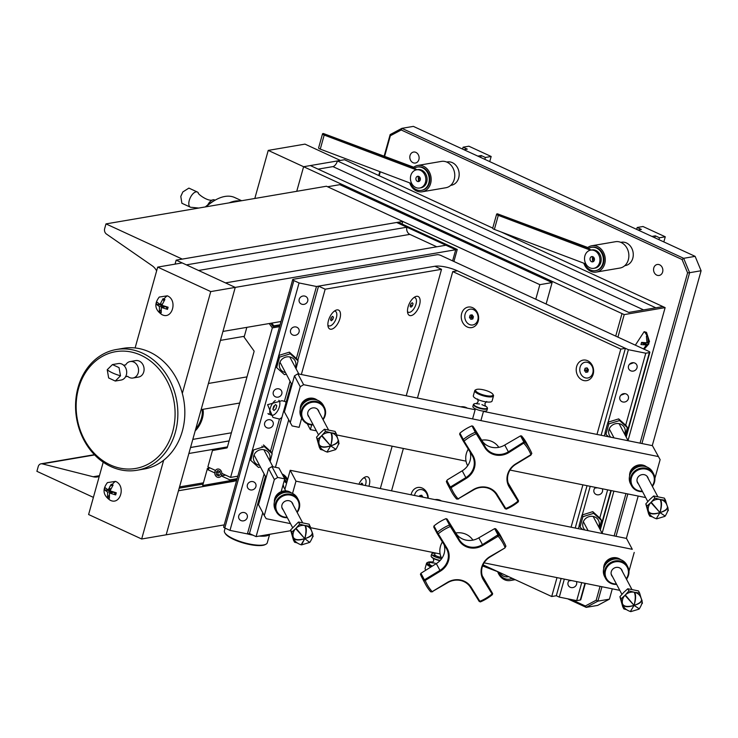 <?xml version="1.0" encoding="UTF-8"?>
<svg xmlns="http://www.w3.org/2000/svg" width="738" height="738" viewBox="0 0 738 738"><rect width="100%" height="100%" fill="white"/><g stroke="black" fill="none" stroke-linecap="round" stroke-linejoin="round"><path stroke-width="1.11" d="M659.643 264.813A5.572 4.622 -99.7 0 0 657.272 264.481A5.572 4.622 -99.7 0 0 653.564 269.315A5.572 4.622 -99.7 0 0 656.765 275.126A5.572 4.622 -99.7 0 0 659.145 275.459A5.572 4.622 -99.7 0 0 662.853 270.625A5.572 4.622 -99.7 0 0 659.643 264.813M415.9 152.388A5.572 4.622 -99.7 0 0 413.529 152.056A5.572 4.622 -99.7 0 0 409.821 156.89A5.572 4.622 -99.7 0 0 413.022 162.692A5.572 4.622 -99.7 0 0 415.402 163.033A5.572 4.622 -99.7 0 0 419.11 158.19A5.572 4.622 -99.7 0 0 415.9 152.388M384.147 156.124L390.162 134.574L390.356 135.755L384.618 156.308M390.162 134.574L401.887 128.347L401.214 129.98L390.356 135.755M640.049 443.151L687.595 272.857L689.615 272.7L683.656 258.309L695.131 256.354L413.363 126.382L401.887 128.347L683.656 258.309L682.069 259.518L401.214 129.98M695.131 256.354L701.1 270.745L689.615 272.7L641.922 443.529M571.396 599.56L585.335 605.99L596.193 600.215L597.918 601.129L609.404 599.173L612.291 588.832M626.368 538.408L638.195 496.047M652.272 445.623L701.1 270.745M609.404 599.173L597.679 605.4L586.193 607.365L567.642 598.804M596.193 600.215L600.068 586.35M614.145 535.936L625.972 493.574M687.595 272.857L682.069 259.518M380.291 171.788L379.194 175.727M378.732 175.515L379.821 171.613M585.335 605.99L586.193 607.365L597.918 601.129L601.94 586.728M627.844 493.953L616.018 536.314M318.115 169.14L332.939 166.603A5.609 2.721 114.8 0 0 337.423 160.939L344.517 159.731L492.735 228.097M501.176 231.99L662.918 306.593L628.767 312.432M337.423 160.939L655.824 307.801L662.918 306.593L665.132 307.617L628.02 440.512M628.767 312.423L310.366 165.57L303.613 166.723L622.005 313.585L615.713 336.113L622.005 313.585L624.219 314.6L665.132 307.617M296.741 191.308L303.613 166.723L340.356 160.441L304.978 144.122L268.235 150.404L303.613 166.723L296.741 191.308M617.927 337.137L624.219 314.6M613.896 491.121L602.116 533.297M635.344 345.163L644.145 331.666L646.488 332.358L649.495 341.611M643.536 348.945L646.387 344.969L640.971 344.545L641.571 342.395L646.986 342.819L646.396 336.307L647.678 336.094L648.268 342.607L649.412 341.057M648.268 342.607L647.097 342.063M647.595 336.113L646.543 336.722M646.894 342.829L648.794 343.198L648.84 343.936L644.173 349.24M649.191 342.137L647.669 344.757L643.102 342.644M647.669 344.757L643.988 349.295M641.516 342.727L646.387 344.969M254.813 198.476L268.235 150.404M241.64 200.727L234.721 197.535A61.245 29.695 114.8 0 0 224.906 196.456A61.245 29.695 114.8 0 0 215.478 199.97L213.679 200.976A59.243 28.727 114.8 0 0 205.33 206.926M215.478 199.97A61.245 29.695 114.8 0 0 206.087 206.797M240.385 200.939A61.245 29.695 114.8 0 0 234.988 201.105A61.245 29.695 114.8 0 0 229.149 202.858M197.369 192.018L188.891 188.107L182.839 191.935L180.801 196.474L181.899 203.273L190.376 207.184A8.349 4.05 -65.2 0 1 189.279 200.385A8.349 4.05 -65.2 0 1 196.031 191.871A8.349 4.05 -65.2 0 1 197.369 192.018A8.349 4.05 -65.2 0 1 198.328 192.904C197.046 193.457 208.31 202.36 213.199 199.758A8.349 4.05 114.8 0 0 213.162 199.767A8.349 4.05 114.8 0 0 207.747 204.943M191.714 207.332A8.349 4.05 -65.2 0 1 191.668 207.341A8.349 4.05 -65.2 0 1 190.376 207.184M215.09 200.183L214.5 199.915A8.349 4.05 114.8 0 0 213.199 199.758M539.847 284.665L552.098 282.571L339.831 184.666L327.58 186.76L539.847 284.665L535.779 299.241M546.111 304.01L552.098 282.571M402.044 224.011L402.764 221.437L326.454 186.234L105.977 223.9L104.658 228.651A4.446 3.69 -99.7 0 0 106.475 234.066L152.111 265.698A14.529 12.057 80.3 0 1 156.631 270.874M105.977 223.9L182.286 259.103L402.764 221.437M93.394 497.375L36.9 471.324L38.228 466.573A4.446 3.69 -99.7 0 1 41.005 463.815A4.446 3.69 -99.7 0 1 42.306 463.87L94.648 454.931M99.233 476.453A14.529 12.057 80.3 0 1 97.434 476.933A14.529 12.057 80.3 0 1 93.182 476.757L42.306 463.87M195.192 430.863A15.314 7.426 114.8 0 0 202.941 409.313M229.121 440.89L190.552 447.477M229.112 440.946L190.533 447.532M188.873 453.492L227.442 446.905M179.546 486.905L203.439 482.827M179.186 488.187L203.079 484.11M436.776 246.796L409.858 234.38A5.609 4.649 80.3 0 1 406.878 227.203L186.41 264.868L176.17 260.145L175.054 264.139M176.17 260.145L396.638 222.479L455.715 249.73L445.955 245.228L225.487 282.894L235.247 287.396L455.715 249.73L452.606 260.874L455.715 249.73L457.246 249.472L398.169 222.221L396.638 222.479L406.878 227.203M281.012 321.519L222.95 331.436L235.247 287.396L182.175 262.922L157.683 267.101L135.109 347.958M244.352 336.297L220.45 340.375M224.223 524.893L166.17 534.81L178.467 490.77L233.983 481.287M216.409 484.239L178.476 490.724M453.898 261.473L457.246 249.472M182.323 393.4L210.745 291.584L235.247 287.396L166.17 534.81L141.668 538.998L163.661 460.235M103.209 462.2L88.606 514.524L141.668 538.998M210.745 291.584L157.683 267.101M108.228 490.512A5.572 4.622 80.3 0 1 108.237 489.995M109.824 486.407A5.572 4.622 80.3 0 1 112.923 485.281M160.035 304.951A5.572 4.622 80.3 0 1 160.054 304.434M163.43 299.822A5.572 4.622 80.3 0 1 164.74 299.72M110.211 500.226L110.137 500.198C103.071 495.364 102.167 489.506 107.434 482.615L115.515 481.379C126.133 485.632 120.478 505.678 110.211 500.226A10.692 5.212 -65 0 1 110.137 500.198A10.692 5.212 -65 0 1 108.394 497.836L107.554 497.421L107.619 492.145L104.353 489.709L104.953 487.56L108.218 489.995L111.244 484.22L113.08 485.069L110.063 490.844L116.281 492.781L115.681 494.93L109.464 492.993L109.399 498.27L108.394 497.836M109.464 492.993L114.03 492.218M114.086 492.237L115.691 494.912M108.846 488.371L110.885 488.796M110.534 489.598L108.218 489.995M107.563 497.421L109.132 495.382M112.047 491.6L111.198 492.698M111.65 491.462L107.619 492.145M104.353 489.709L110.34 490.964M162.028 314.665L161.945 314.628C154.879 309.794 153.974 303.936 159.242 297.054L167.323 295.818C177.941 300.062 172.286 320.117 162.028 314.665A10.692 5.212 -65 0 1 161.945 314.628A10.692 5.212 -65 0 1 160.201 312.275L159.362 311.86L159.426 306.584L156.161 304.139L156.76 301.99L160.026 304.434L163.052 298.65L164.897 299.508L161.871 305.283L168.098 307.22L167.489 309.37L161.271 307.432L161.207 312.709L160.201 312.275M161.271 307.432L165.838 306.657M165.893 306.667L167.498 309.351M163.07 298.659L163.827 301.086M162.342 304.038L160.026 304.434M159.38 311.86L160.939 309.822M163.854 306.03L163.006 307.137M163.458 305.892L159.426 306.584M156.179 304.139L162.148 305.403M140.921 355.227A59.243 49.169 80.3 0 1 172.664 431.776A59.243 49.169 80.3 0 1 110.294 464.912A59.243 49.169 80.3 0 1 78.56 388.373A59.243 49.169 80.3 0 1 140.921 355.227M142.545 353.179A61.245 50.83 80.3 0 1 177.784 417.062A61.245 50.83 80.3 0 1 137.028 470.254A61.245 50.83 80.3 0 1 110.875 466.582A61.245 50.83 80.3 0 1 75.636 402.708A61.245 50.83 80.3 0 1 116.392 349.508A61.245 50.83 80.3 0 1 142.545 353.179M116.392 349.508L123.375 348.318A61.245 50.83 80.3 0 1 149.519 351.989A61.245 50.83 80.3 0 1 182.332 431.13A61.245 50.83 80.3 0 1 144.002 469.064L137.028 470.254M120.506 375.799L115.266 381.039L108.652 377.948L107.231 369.72L112.453 364.572L119.039 367.635L120.506 375.799A16.706 4.539 -164.4 0 1 107.231 369.72M125.654 364.969A8.349 6.928 80.3 0 1 130.183 361.546A8.349 6.928 80.3 0 1 133.744 362.044A8.349 6.928 80.3 0 1 138.218 372.838A8.349 6.928 80.3 0 1 132.997 378.013A8.349 6.928 80.3 0 1 129.427 377.515A8.349 6.928 80.3 0 1 127.591 376.288M115.266 381.039L121.133 380.042A8.349 6.928 -99.7 0 0 126.152 375.522A8.349 6.928 -99.7 0 0 126.364 374.867A8.349 6.928 -99.7 0 0 124.556 366.168A8.349 6.928 -99.7 0 0 121.89 364.074A8.349 6.928 -99.7 0 0 118.32 363.576L112.453 364.572M132.997 378.013L138.532 377.072A8.349 6.928 -99.7 0 0 143.753 371.897A8.349 6.928 -99.7 0 0 135.718 360.605L130.183 361.546M209.491 485.475L236.566 480.696M229.666 480.706L229.896 479.885L221.179 475.862A4.234 3.515 80.3 0 1 217.203 477.135A4.234 3.515 80.3 0 1 214.767 472.901L207.184 469.405L202.682 485.512L236.907 479.469L230.072 480.65L230.265 481.766M221.179 475.862L225.597 475.106M237.138 478.648L229.896 479.885M207.184 469.405L208.716 469.147L207.249 468.473L210.136 467.975M220.09 471.997L217.747 472.394M246.843 327.349L244.112 337.137L253.946 350.854A0.71 0.59 80.3 0 1 254.066 351.556L227.276 447.514A0.71 0.59 80.3 0 1 226.834 447.957L212.461 450.521L207.876 466.933L215.496 470.447A4.234 3.515 80.3 0 1 219.389 469.303A4.234 3.515 80.3 0 1 221.834 473.372L230.588 477.412L237.83 476.176M280.099 324.775L273.798 325.855L273.097 326.556L270.735 323.272M273.798 325.855L271.815 323.087M279.923 325.393L273.097 326.556M279.573 326.657L272.331 327.893L269.204 323.53M272.331 327.893L230.588 477.412M202.682 485.512L230.072 480.65M230.099 480.825L228.715 481.065L230.099 480.835M216.114 472.209L217.664 471.951L218.144 474.654L216.594 474.921L216.114 472.209L217.821 470.512L220.007 471.517L220.487 474.23L218.771 475.927L216.594 474.921M218.144 474.654L219.444 475.254M214.942 471.665A4.234 3.515 80.3 0 1 219.389 469.303A4.234 3.515 80.3 0 1 221.658 474.765A4.234 3.515 80.3 0 1 217.203 477.135A4.234 3.515 80.3 0 1 214.942 471.665M195.745 428.861A14.612 7.085 114.8 0 0 201.963 409.479M264.259 535.216A21.577 5.959 15.6 0 0 266.861 534.773M269.536 534.321A22.269 6.153 -164.4 0 1 259.278 536.074M253.014 535.198A22.269 6.153 -164.4 0 1 247.414 533.906L229.988 530.382L224.795 527.984A2.786 0.766 -164.4 0 1 223.642 526.978L292.728 279.554A2.786 0.766 -164.4 0 1 293.198 279.287L437.108 254.702A2.786 0.766 -164.4 0 1 440.854 255.459L648.702 351.325A2.786 0.766 -164.4 0 1 649.846 352.34A2.786 0.766 -164.4 0 1 649.375 352.607L645.778 353.216L625.686 425.199M225.127 528.14L224.38 530.816A22.269 6.153 15.6 0 0 224.804 532.771A22.269 6.153 15.6 0 0 233.577 538.897A22.269 6.153 15.6 0 0 265.901 544.247A22.269 6.153 15.6 0 0 267.276 542.79L269.656 534.294M265.901 544.247L265.09 544.653A21.577 5.959 -164.4 0 1 233.78 539.478A21.577 5.959 -164.4 0 1 225.284 533.537L224.804 532.771M255.901 486.619A4.474 4.16 152 0 0 251.224 481.573A4.474 4.16 152 0 0 247.691 487.855A4.474 4.16 152 0 0 255.901 486.619M299.075 331.98A4.474 4.16 152 0 0 294.397 326.934A4.474 4.16 152 0 0 290.864 333.216A4.474 4.16 152 0 0 299.075 331.98M307.709 301.049A4.474 4.16 152 0 0 303.032 296.012A4.474 4.16 152 0 0 299.499 302.285A4.474 4.16 152 0 0 307.709 301.049M247.267 517.541A4.474 4.16 152 0 0 242.59 512.504A4.474 4.16 152 0 0 239.057 518.777A4.474 4.16 152 0 0 247.267 517.541M587.236 368.096A3.026 2.509 -99.7 0 0 587.863 371.749M472.255 315.061A3.026 2.509 -99.7 0 0 472.883 318.715M421.887 495.475A3.026 2.509 -99.7 0 0 421.629 496.923M628.379 398.714A4.474 4.16 152 0 0 623.702 393.668A4.474 4.16 152 0 0 620.169 399.95A4.474 4.16 152 0 0 628.379 398.714M595.566 487.412A4.474 4.16 152 0 0 598.638 494.811A4.474 4.16 152 0 0 602.291 488.768M637.014 367.782A4.474 4.16 152 0 0 632.337 362.736A4.474 4.16 152 0 0 628.804 369.018A4.474 4.16 152 0 0 637.014 367.782M569.662 580.188A4.474 4.16 152 0 0 572.734 587.596A4.474 4.16 152 0 0 576.387 581.553M281.934 417.247A9.742 4.723 114.8 0 1 279.462 419.064L272.968 417.422L267.59 404.682L282.017 400.688L284.407 401.334A9.742 4.723 114.8 0 1 285.016 401.518A9.742 4.723 114.8 0 1 286.067 402.441M268.531 414.295A9.742 4.723 114.8 0 0 269.038 414.073M608.149 422.136L628.379 349.692L457.348 270.809A16.706 4.612 15.6 0 0 434.894 266.261L316.473 286.492L296.381 358.465M585.345 583.371L580.769 599.754A2.786 0.766 -164.4 0 1 580.299 600.022L576.701 600.64L581.729 582.633M607.632 489.857L599.782 517.984M568.998 580.815L571.563 580.575M629.449 364.323L633.61 362.727M594.902 488.03L597.466 487.8M620.815 395.245L624.975 393.649M564.321 579.109L559.293 597.107L576.701 600.64M628.379 349.692L645.778 353.216M578.398 528.685L579.256 525.622M582.245 514.921L590.225 486.324M604.302 435.909L605.16 432.837M559.293 597.107L556.314 595.732L561.138 578.463M278.835 355.412L299.065 282.958L293.872 280.569A2.786 0.766 -164.4 0 1 292.728 279.554M262.756 512.735L256.095 536.618L249.453 533.556L247.396 533.906L264.13 473.962M278.761 355.679L275.883 366.011M275.855 366.103L249.97 458.796M249.951 458.879L229.988 530.382M299.065 282.958L316.473 286.492M264.665 423.04A4.474 4.16 152 0 0 267.756 428.04A4.474 4.16 152 0 0 273.171 424.765A4.474 4.16 152 0 0 270.071 419.756A4.474 4.16 152 0 0 264.665 423.04M273.3 392.109A4.474 4.16 152 0 0 276.39 397.118A4.474 4.16 152 0 0 281.805 393.834A4.474 4.16 152 0 0 278.706 388.825A4.474 4.16 152 0 0 273.3 392.109M279.462 419.064L270.477 451.241M290.034 381.177L284.407 401.334M275.292 400.54A8.349 4.05 114.8 0 0 270.2 408.428A8.349 4.05 114.8 0 0 271.316 415.134A8.349 4.05 114.8 0 0 272.654 415.282A8.349 4.05 114.8 0 0 278.77 408.603A8.349 4.05 114.8 0 0 278.835 400.31M272.903 409.184A8.349 4.05 114.8 0 0 274.693 405.43M275.643 404.572L273.697 406.315L272.866 409.295L273.983 410.522L275.929 408.769L276.759 405.799L275.643 404.572M593.186 374.184A10.415 8.644 -99.7 0 0 587.605 360.725A10.415 8.644 -99.7 0 0 576.636 366.555A10.415 8.644 -99.7 0 0 582.217 380.015A10.415 8.644 -99.7 0 0 593.186 374.184M478.206 321.15A10.415 8.644 -99.7 0 0 472.624 307.691A10.415 8.644 -99.7 0 0 461.665 313.521A10.415 8.644 -99.7 0 0 467.246 326.98A10.415 8.644 -99.7 0 0 478.206 321.15M428.261 498.261A10.415 8.644 -99.7 0 0 420.872 487.606A10.415 8.644 -99.7 0 0 411.297 493.925A10.415 8.644 -99.7 0 0 411.084 494.783M575.216 528.039L587.042 485.678M601.119 435.263L625.39 348.318L457.348 270.809L452.754 271.593L417.45 398.04M596.977 434.424L620.796 349.102L625.39 348.318M483.039 564.847L551.72 596.516L556.996 577.623M571.074 527.2L582.9 484.838M551.72 596.516L556.314 595.732M403.372 448.464L391.546 490.825M620.796 349.102L452.754 271.593M585.335 368.179A4.308 3.579 -99.7 0 0 585.252 370.328M368.908 486.241A10.415 5.046 114.8 0 0 369.157 485.392A10.415 5.046 114.8 0 0 365.042 477.062A10.415 5.046 114.8 0 0 358.871 484.202M419.535 304.978A10.415 5.046 114.8 0 0 415.42 296.658A10.415 5.046 114.8 0 0 408.077 306.943A10.415 5.046 114.8 0 0 407.773 313.226A10.415 5.046 114.8 0 0 413.391 314.582A10.415 5.046 114.8 0 0 419.535 304.978M339.914 318.585A10.415 5.046 114.8 0 0 335.799 310.255A10.415 5.046 114.8 0 0 328.465 320.541A10.415 5.046 114.8 0 0 328.161 326.833A10.415 5.046 114.8 0 0 333.77 328.179A10.415 5.046 114.8 0 0 339.914 318.585M406.223 395.771L441.527 269.315L434.894 266.261L318.539 286.141L297.801 360.412M380.319 488.547L392.146 446.186M256.095 536.618L290.79 530.687M291.326 383.603L271.898 453.187M265.422 476.388L249.453 533.556M441.527 269.315L325.172 289.195L301.353 374.517M288.669 419.95L275.44 467.302M325.172 289.195L318.539 286.141M423.049 497.209L421.721 495.244L419.747 495.595L419.498 496.49M421.73 495.253L419.747 495.595M421.278 495.336L420.872 496.766M427.772 498.168A7.998 6.633 -99.7 0 0 423.16 490.078A7.998 6.633 -99.7 0 0 414.544 495.484M290.182 422.8L300.255 386.721L294.48 375.845L284.407 411.933L292.11 425.918L299.121 427.339L301.713 418.031M294.48 375.845L297.848 373.806L303.622 384.683L300.255 386.721M307.248 423.741L310.366 429.617L311.685 424.885M310.366 429.617L316.39 430.835M336.629 434.94L466.029 461.158M510.004 470.069L645.695 497.569M660.123 459.645L652.429 445.66L660.123 459.645L654.883 478.399M652.558 486.748L652.826 485.77M303.622 384.683L658.195 456.527M297.848 373.806L475.143 409.738M483.464 411.417L652.429 445.66M498.805 447.339A18.099 16.826 152 0 0 488.233 440.309A18.099 16.826 152 0 0 481.665 440.189M531.821 453.436L530.807 455.189L531.821 453.436A44.548 41.411 -28 0 0 530.133 449.811A44.548 41.411 -28 0 0 524.958 442.339L508.786 452.597A17.74 16.494 -28 0 1 495.521 454.995A17.74 16.494 -28 0 1 484.94 447.763L476.324 433.833L476.905 433.483L485.401 447.2A17.075 15.876 152 0 0 495.585 454.156A17.075 15.876 152 0 0 508.344 451.85L523.842 442.044L520.558 435.854L504.727 445.042A17.075 15.876 -28 0 1 491.969 447.339A17.075 15.876 -28 0 1 481.785 440.383L473.03 426.287L471.877 425.891A44.548 41.411 152 0 0 459.894 433.16L459.654 434.295L462.938 440.485L463.261 439.544A44.548 41.411 -28 0 1 475.263 432.265L472.016 425.891M504.958 508.344L506.176 509.109L505.825 508.454M530.807 455.189L515.973 464.184A17.075 15.876 152 0 0 509.248 485.687A17.075 15.876 152 0 0 509.737 486.536L518.537 500.705L508.141 482.993M518.224 500.253L517.901 501.028L509.275 487.098A17.74 16.494 -28 0 1 515.761 463.87L530.825 454.737M530.899 454.58A43.21 40.166 152 0 0 524.026 443.473M459.903 433.151L464.156 441.047L463.584 441.564L462.938 440.485M476.324 433.833L476.158 433.769A43.21 40.166 152 0 0 464.156 441.047M476.158 433.769L475.263 432.265M470.051 452.007A17.075 15.876 -28 0 1 470.088 460.604A17.075 15.876 -28 0 1 462.219 470.826L447.385 479.82L446.37 481.563A44.548 41.411 152 0 0 448.058 485.189L451.444 491.573A44.548 41.411 -28 0 1 449.756 487.947L446.352 481.508M446.822 480.493L450.162 486.794L449.682 487.79M464.137 441.223L472.754 455.152A17.74 16.494 -28 0 1 466.278 478.381L451.139 487.67A43.21 40.166 152 0 0 458.012 498.777L456.619 499.045A44.548 41.411 -28 0 1 451.444 491.573M450.521 486.72A43.21 40.166 -28 0 0 451.139 487.67L449.756 487.947M456.619 499.045L457.486 498.879M451.213 487.514L451.001 486.628L465.835 477.634A17.075 15.876 152 0 0 472.56 456.13A17.075 15.876 152 0 0 472.071 455.281L463.584 441.564M450.162 486.794L451.001 486.628M463.15 439.894L464.017 441.296M473.03 426.287L476.37 432.579L475.355 432.173M530.133 449.811L526.747 443.427A44.548 41.411 152 0 0 521.582 435.964L520.558 435.854M524.958 442.339L523.842 442.044M521.591 435.974L524.976 442.357M523.851 443.464L523.177 442.855M476.37 432.579L476.905 433.483M468.279 449.147A18.099 16.826 152 0 0 467.569 465.549L467.661 465.724M505.161 508.713L496.406 494.617A17.075 15.876 152 0 0 473.455 489.967L457.634 499.146M458.012 498.777L458.63 498.962M458.187 498.787L473.252 489.654A17.74 16.494 -28 0 1 497.098 494.488L505.715 508.417L504.903 508.334M505.715 508.417L505.881 508.482A43.21 40.166 152 0 0 517.882 501.194L517.901 501.028M505.881 508.482L506.176 509.109M518.537 500.705L518.307 501.84A44.548 41.411 -28 0 1 506.314 509.109M518.307 501.84L517.882 501.194M517.891 501.102L518.168 501.628M467.366 408.16A9.742 9.059 152 0 0 464.239 406.906A9.742 9.059 152 0 0 460.789 406.822M485.881 395.568A9.05 2.5 15.6 0 0 492.855 394.258A9.05 2.5 15.6 0 0 482.753 389.673A9.05 2.5 15.6 0 0 476.167 389.599A9.05 2.5 15.6 0 0 477.587 392.542A9.05 2.5 15.6 0 0 485.881 395.568M492.855 394.258L493.335 395.033A9.742 2.694 -164.4 0 1 493.519 395.882A9.742 2.694 -164.4 0 1 485.825 396.435A9.742 2.694 -164.4 0 1 474.755 390.642A9.742 2.694 -164.4 0 1 475.355 390.005L476.167 389.599M474.755 390.642L473.316 395.799A9.742 2.694 15.6 0 0 484.386 401.583A9.742 2.694 15.6 0 0 492.08 401.038L493.519 395.882M476.776 403.529A6.946 1.919 15.6 0 0 474.285 403.815A6.946 1.919 15.6 0 0 475.373 406.075A6.946 1.919 15.6 0 0 481.748 408.391A6.946 1.919 15.6 0 0 487.098 407.394A6.946 1.919 15.6 0 0 485.124 405.854M487.2 407.588A7.306 2.02 -164.4 0 1 487.348 407.791A7.306 2.02 -164.4 0 1 487.486 408.437A7.306 2.02 -164.4 0 1 481.711 408.852A7.306 2.02 -164.4 0 1 473.409 404.507A7.306 2.02 -164.4 0 1 473.861 404.027A7.306 2.02 -164.4 0 1 474.1 403.926M473.409 404.507L472.874 406.435A7.306 2.02 15.6 0 0 481.176 410.78A7.306 2.02 15.6 0 0 486.951 410.365L487.486 408.437M295.311 367.358A8.441 7.841 152 0 0 289.813 356.952A8.441 7.841 152 0 0 279.61 363.142A8.441 7.841 152 0 0 285.449 372.579A8.441 7.841 152 0 0 285.477 372.579M279.545 357.146L278.66 355.485L289.379 352.155L297.183 359.24L298.06 360.9L290.255 353.816L279.545 357.146L276.63 367.57L284.444 374.655L286.353 374.24M276.888 366.86L275.754 365.9L276.63 367.57M296.049 368.751L298.06 360.9M289.379 352.155L290.255 353.816M605.935 434.295L605.049 432.634L607.964 422.219L618.675 418.889L619.56 420.549L608.841 423.88L605.935 434.295L608.509 436.758M624.616 434.092A8.441 7.841 152 0 0 619.108 423.677A8.441 7.841 152 0 0 609.837 427.754A8.441 7.841 152 0 0 610.796 437.219M607.964 422.219L608.841 423.88M625.354 435.485L627.365 427.634L619.56 420.549M618.675 418.889L626.479 425.974L627.365 427.634M291.704 385.799A12.528 11.651 152 0 0 290.052 389.36A12.528 11.651 152 0 0 289.647 393.169M324.333 407.191L323.373 405.383A12.528 11.651 152 0 0 311.113 399.553A12.528 11.651 152 0 0 300.394 408.843A12.528 11.651 152 0 0 301.233 417.127L302.202 418.944A12.528 11.651 -28 0 1 301.353 410.66A12.528 11.651 -28 0 1 312.073 401.371A12.528 11.651 -28 0 1 324.333 407.191A12.528 11.651 -28 0 1 325.172 415.485A12.528 11.651 -28 0 1 323.078 419.673M322.857 419.258A11.836 10.996 152 0 0 324.628 415.577A11.836 10.996 152 0 0 316.445 402.339A11.836 10.996 152 0 0 302.137 411.02A11.836 10.996 152 0 0 313.013 424.479M319 411.988A5.793 5.387 152 0 0 307.884 412.182A5.793 5.387 152 0 0 309.157 417.21M313.235 424.894A12.528 11.651 -28 0 1 302.202 418.944M315.329 399.618A10.074 9.363 152 0 0 301.169 406.38A10.074 9.363 152 0 0 300.966 407.238M300.394 408.843A10.443 9.705 -28 0 1 300.753 406.186A10.443 9.705 -28 0 1 316.971 400.042M317.34 400.171A10.443 9.705 152 0 0 300.634 405.965A10.443 9.705 152 0 0 300.301 409.212M653.628 473.925L652.669 472.117A12.528 11.651 152 0 0 640.418 466.287A12.528 11.651 152 0 0 629.698 475.576A12.528 11.651 152 0 0 630.538 483.86L631.497 485.669A12.528 11.651 -28 0 1 630.658 477.385A12.528 11.651 -28 0 1 641.377 468.095A12.528 11.651 -28 0 1 653.628 473.925A12.528 11.651 -28 0 1 654.477 482.209A12.528 11.651 -28 0 1 652.374 486.407M652.152 485.991A11.836 10.996 152 0 0 653.933 482.301A11.836 10.996 152 0 0 645.741 469.073A11.836 10.996 152 0 0 631.442 477.744A11.836 10.996 152 0 0 642.318 491.204M648.296 478.722A5.793 5.387 152 0 0 637.18 478.907A5.793 5.387 152 0 0 638.462 483.944M642.54 491.628A12.528 11.651 -28 0 1 631.497 485.669M644.634 466.351A10.074 9.363 152 0 0 630.464 473.104A10.074 9.363 152 0 0 630.27 473.971M629.698 475.567A10.443 9.705 -28 0 1 630.058 472.92A10.443 9.705 -28 0 1 646.276 466.767M646.636 466.896A10.443 9.705 152 0 0 629.938 472.689A10.443 9.705 152 0 0 629.597 475.945M319.24 439.903A9.751 9.059 152 0 0 319.167 444.451L317.663 439.331L321.574 435.817A9.751 9.059 152 0 0 319.24 439.903M334.572 444.461L335.107 443.953M338.004 439.341L337.109 437.21A9.751 9.059 152 0 0 331.251 432.809L336.214 433.566L337.727 438.686C339.166 441.398 336.814 443.796 330.67 445.863C324.443 447.643 320.606 447.173 319.167 444.451L319.286 444.885C320.726 447.597 324.517 447.929 330.67 445.863C332.497 439.876 332.69 435.531 331.251 432.809L330.79 432.717A9.751 9.059 152 0 0 321.906 435.475L330.67 445.863C332.192 439.811 332.238 435.438 330.79 432.717L325.523 431.398L324.379 429.239L320.135 433.095L316.519 437.182L319.342 447.283L320.486 449.433L319.286 444.885A9.751 9.059 152 0 0 319.895 446.352C320.753 448.713 323.115 450.595 326.98 452.007L330.67 445.863L321.574 435.817L325.523 431.398M336.214 433.566L335.08 431.407L324.379 429.239M323.032 450.125L320.486 449.433M338.41 441.176L339.046 443.667L338.318 444.553M338.096 441.444A9.751 9.059 152 0 0 338.087 440.697M338.078 439.636L338.161 439.931C339.388 441.841 338.622 444.968 335.882 449.341L330.67 445.863C336.897 444.082 339.286 441.831 337.847 439.11M335.873 449.341L330.67 445.863L326.999 452.016M317.663 439.331L316.519 437.182M667.3 506.074L666.414 503.943A9.751 9.059 152 0 0 660.547 499.534L660.095 499.441C661.534 502.163 661.497 506.545 659.966 512.587L651.211 502.209L654.827 498.122L660.095 499.441A9.751 9.059 152 0 0 651.211 502.209L650.879 502.541A9.751 9.059 152 0 0 648.536 506.637A9.751 9.059 152 0 0 648.462 511.185L646.958 506.065L650.879 502.541L659.966 512.587C653.739 514.368 649.91 513.897 648.462 511.185L648.582 511.609C650.03 514.331 653.822 514.654 659.966 512.587C661.801 506.609 661.995 502.255 660.547 499.534L665.519 500.29L664.375 498.141L653.683 495.973L649.763 499.488L645.815 503.906L648.647 514.017L649.791 516.166L648.582 511.609A9.751 9.059 152 0 0 649.191 513.085C650.058 515.447 652.42 517.329 656.276 518.74L659.966 512.587C666.119 510.521 668.462 508.131 667.023 505.41L665.519 500.29M663.877 511.185L664.403 510.687M664.91 500.226L665.565 502.652A9.751 9.059 152 0 0 664.292 500.143M649.255 514.082L649.837 514.155M667.705 507.91L668.351 510.392L667.622 511.277M667.401 508.178A9.751 9.059 152 0 0 667.392 507.421M667.373 506.369L667.466 506.655C668.683 508.565 667.927 511.702 665.178 516.065L659.966 512.587C666.193 510.807 668.591 508.556 667.143 505.844M665.178 516.065L659.966 512.587L656.294 518.74M652.337 516.858L649.791 516.166M646.958 506.065L645.815 503.906M654.827 498.122L653.683 495.973M268.577 468.63L271.944 466.591L278.955 468.012L284.73 478.879L277.709 477.458L274.351 479.506L268.577 468.63L258.503 504.709L264.278 515.585L274.351 479.506M271.944 466.591L277.709 477.458M264.278 515.585L266.197 518.694L290.486 523.62M292.552 493.427L295.975 481.158L290.2 470.291L284.886 489.322M295.975 481.158L632.291 549.312L626.516 538.436L632.291 549.312M290.2 470.291L626.516 538.436M626.654 579.524L626.922 578.555M628.979 571.184L634.219 552.43M310.726 527.725L440.116 553.943M484.1 562.854L619.791 590.345M281.15 491.692L284.73 478.879M433.049 562.088A9.05 2.5 15.6 0 0 427.948 562.273A9.05 2.5 15.6 0 0 431.702 566.397M430.78 566.95A9.742 2.694 -164.4 0 1 426.536 563.315A9.742 2.694 -164.4 0 1 427.145 562.688L427.948 562.273M427.616 562.504A9.742 2.694 -164.4 0 1 432.625 562.485M426.536 563.315L425.097 568.472A9.742 2.694 15.6 0 0 425.291 569.33A9.742 2.694 15.6 0 0 425.826 569.957M432.256 566.064A7.306 2.02 -164.4 0 1 432.496 562.577M440.023 560.622A6.946 1.919 -164.4 0 1 439.276 560.483A6.946 1.919 -164.4 0 1 431.527 556.969A6.946 1.919 -164.4 0 1 431.426 556.775M432.883 555.64A6.946 1.919 -164.4 0 1 436.038 555.806M441.084 557.218A6.946 1.919 -164.4 0 1 441.139 557.245A4.234 1.172 15.6 0 1 439.534 557.005A4.234 1.172 15.6 0 1 434.728 554.496L435.162 552.937M441.684 558.611A7.306 2.02 -164.4 0 1 439.977 558.334A7.306 2.02 -164.4 0 1 431.675 553.989L431.14 555.917A7.306 2.02 15.6 0 0 431.278 556.563A7.306 2.02 15.6 0 0 439.433 560.262A7.306 2.02 15.6 0 0 440.226 560.41M435.134 555.216A7.306 2.02 15.6 0 0 432.339 555.216M431.675 553.989A7.306 2.02 -164.4 0 1 435.079 553.232M499.857 572.596A9.234 7.657 -99.7 0 0 503.722 576.24A9.234 7.657 -99.7 0 0 507.661 576.793A9.234 7.657 -99.7 0 0 508.5 576.59M497.68 571.664A13.358 11.079 -99.7 0 0 504.543 579.736A13.358 11.079 -99.7 0 0 510.244 580.529A13.358 11.079 -99.7 0 0 513.888 579.072M509.672 579.081A11.836 9.825 -99.7 0 0 509.986 579.035A11.836 9.825 -99.7 0 0 512.237 578.306M482.587 565.963L498.473 571.959A11.836 9.825 -99.7 0 0 504.303 578.435A11.836 9.825 -99.7 0 0 509.358 579.145A11.836 9.825 -99.7 0 0 512.006 578.205M419.682 188.024L420.946 187.812A9.234 7.657 -99.7 0 0 427.081 179.795A9.234 7.657 -99.7 0 0 421.776 170.164A9.234 7.657 -99.7 0 0 417.837 169.611L416.573 169.823A9.234 7.657 -99.7 0 0 410.798 175.543A9.234 7.657 -99.7 0 0 415.743 187.47A9.234 7.657 -99.7 0 0 419.682 188.024A9.234 7.657 -99.7 0 0 425.826 180.007A9.234 7.657 -99.7 0 0 420.512 170.377A9.234 7.657 -99.7 0 0 416.573 169.823M421.693 190.321A11.836 9.825 -99.7 0 0 422.007 190.275A11.836 9.825 -99.7 0 0 429.885 179.989A11.836 9.825 -99.7 0 0 423.077 167.646A11.836 9.825 -99.7 0 0 418.022 166.936A11.836 9.825 -99.7 0 0 417.708 166.991M410.494 183.199A11.836 9.825 -99.7 0 0 416.324 189.666A11.836 9.825 -99.7 0 0 421.38 190.376A11.836 9.825 -99.7 0 0 429.258 180.1A11.836 9.825 -99.7 0 0 422.45 167.757A11.836 9.825 -99.7 0 0 417.394 167.046A11.836 9.825 -99.7 0 0 414.129 168.356L417.118 169.731M416.343 169.869L324.194 135.063A2.786 0.766 -164.4 0 1 322.534 133.846A2.786 0.766 -164.4 0 1 323.004 133.569A2.786 0.766 -164.4 0 1 323.429 133.541L413.686 167.212M409.701 182.895A13.358 11.079 -99.7 0 0 416.564 190.967A13.358 11.079 -99.7 0 0 422.265 191.769L445.872 187.738A13.358 11.079 -99.7 0 0 454.756 176.133A13.358 11.079 -99.7 0 0 447.071 162.203A13.358 11.079 -99.7 0 0 441.37 161.41L417.763 165.441A13.358 11.079 -99.7 0 0 413.252 167.554L414.498 168.126M422.265 191.769A13.358 11.079 -99.7 0 0 431.158 180.164A13.358 11.079 -99.7 0 0 423.464 166.244A13.358 11.079 -99.7 0 0 417.763 165.441M450.669 185.376L451.278 185.275A11.836 9.825 -99.7 0 0 459.156 174.989A11.836 9.825 -99.7 0 0 452.348 162.646A11.836 9.825 -99.7 0 0 447.293 161.936L446.684 162.037M418.815 176.456A2.675 2.214 -99.7 0 0 417.68 176.29A2.675 2.214 -99.7 0 0 415.9 178.614A2.675 2.214 -99.7 0 0 417.44 181.4A2.675 2.214 -99.7 0 0 418.575 181.557A2.675 2.214 -99.7 0 0 420.356 179.242A2.675 2.214 -99.7 0 0 418.815 176.456M418.142 176.271L418.557 181.207L419.691 177.138M418.557 181.207L418.695 181.188A2.675 2.214 -99.7 0 0 419.193 181.345M413.317 167.498L323.429 133.541M411.795 183.688L320.264 149.113A2.786 0.766 -164.4 0 1 318.604 147.895L322.534 133.846M593.786 268.328L595.04 268.115A9.234 7.657 -99.7 0 0 601.184 260.099A9.234 7.657 -99.7 0 0 595.88 250.468A9.234 7.657 -99.7 0 0 591.931 249.914L590.677 250.136A9.234 7.657 -99.7 0 0 584.902 255.846A9.234 7.657 -99.7 0 0 589.846 267.774A9.234 7.657 -99.7 0 0 593.786 268.328A9.234 7.657 -99.7 0 0 599.929 260.311A9.234 7.657 -99.7 0 0 594.616 250.689A9.234 7.657 -99.7 0 0 590.677 250.136M595.797 270.625A11.836 9.825 -99.7 0 0 596.11 270.578A11.836 9.825 -99.7 0 0 603.988 260.293A11.836 9.825 -99.7 0 0 597.18 247.95A11.836 9.825 -99.7 0 0 592.125 247.239A11.836 9.825 -99.7 0 0 591.811 247.295M584.597 263.503A11.836 9.825 -99.7 0 0 590.428 269.97A11.836 9.825 -99.7 0 0 595.483 270.68A11.836 9.825 -99.7 0 0 603.361 260.403A11.836 9.825 -99.7 0 0 596.553 248.06A11.836 9.825 -99.7 0 0 591.498 247.35A11.836 9.825 -99.7 0 0 588.232 248.66L591.221 250.044M583.804 263.198A13.358 11.079 -99.7 0 0 590.668 271.27A13.358 11.079 -99.7 0 0 596.369 272.073L619.975 268.042A13.358 11.079 -99.7 0 0 628.859 256.437A13.358 11.079 -99.7 0 0 621.175 242.516A13.358 11.079 -99.7 0 0 615.474 241.713L591.867 245.745A13.358 11.079 -99.7 0 0 587.356 247.857L588.601 248.429M596.369 272.073A13.358 11.079 -99.7 0 0 605.252 260.477A13.358 11.079 -99.7 0 0 597.568 246.547A13.358 11.079 -99.7 0 0 591.867 245.745M590.437 250.173L498.298 215.367A2.786 0.766 -164.4 0 1 496.637 214.149A2.786 0.766 -164.4 0 1 497.108 213.872A2.786 0.766 -164.4 0 1 497.523 213.845L587.789 247.516M624.772 265.68L625.381 265.579A11.836 9.825 -99.7 0 0 633.259 255.293A11.836 9.825 -99.7 0 0 626.451 242.95A11.836 9.825 -99.7 0 0 621.396 242.239L620.787 242.341M592.918 256.759A2.675 2.214 -99.7 0 0 591.784 256.593A2.675 2.214 -99.7 0 0 590.003 258.918A2.675 2.214 -99.7 0 0 591.544 261.704A2.675 2.214 -99.7 0 0 592.679 261.861A2.675 2.214 -99.7 0 0 594.459 259.545A2.675 2.214 -99.7 0 0 592.918 256.759M592.245 256.575L592.66 261.51L593.795 257.451M592.66 261.51L592.798 261.492A2.675 2.214 -99.7 0 0 593.287 261.649M585.898 263.992L494.368 229.417A2.786 0.766 -164.4 0 1 492.707 228.199L496.637 214.149M587.42 247.802L497.523 213.845M463.907 149.694L467.274 149.122L463.095 147.194L468.879 146.207L491.167 156.484L485.373 157.471L481.194 155.543L477.837 156.124M489.737 161.613L491.167 156.484M462.569 149.076L463.095 147.194M484.848 159.362L485.373 157.471M480.669 157.434L481.194 155.543M638.01 229.998L641.377 229.426L637.198 227.498L642.982 226.511L665.27 236.787L659.477 237.774L655.298 235.846L651.931 236.428M663.831 241.916L665.27 236.787M636.673 229.389L637.198 227.498M658.951 239.666L659.477 237.774M654.772 237.737L655.298 235.846M361.454 483.464L362.681 484.036L361.841 483.113L360.356 484.506M362.432 484.921L362.681 484.036M365.328 485.512A7.998 3.875 114.8 0 0 363.622 477.91M333.438 317.229L332.607 316.307L331.141 317.617L330.513 319.858L331.353 320.781L332.82 319.462L333.438 317.229L332.211 316.657M330.873 318.567L332.82 319.462M327.884 325.2A7.998 3.875 114.8 0 0 329.914 325.947A7.998 3.875 114.8 0 0 336.288 318.078A7.998 3.875 114.8 0 0 334.379 311.104M410.125 306.261L410.965 307.183L412.431 305.864L413.059 303.622L412.219 302.7L410.752 304.019L410.125 306.261M410.485 304.969L412.431 305.864M407.496 311.602A7.998 3.875 114.8 0 0 409.525 312.34A7.998 3.875 114.8 0 0 415.909 304.48A7.998 3.875 114.8 0 0 414 297.506M470.115 315.191L469.488 317.423L470.844 319.314L472.818 318.964L473.445 316.722L472.089 314.84L470.115 315.191L471.647 314.923L471.019 317.165L469.488 317.423M471.019 317.165L472.366 319.037M469.396 324.48A7.998 6.633 -99.7 0 0 477.818 320.006A7.998 6.633 -99.7 0 0 473.538 309.674A7.998 6.633 -99.7 0 0 465.115 314.148A7.998 6.633 -99.7 0 0 469.396 324.48M587.07 367.865L585.096 368.225L584.468 370.458L585.815 372.349L587.799 371.989L588.417 369.756L587.07 367.865M587.079 367.884L585.096 368.225M584.468 370.458L586 370.199L587.347 372.072M584.376 377.505A7.998 6.633 -99.7 0 0 592.798 373.041A7.998 6.633 -99.7 0 0 588.509 362.709A7.998 6.633 -99.7 0 0 580.096 367.183A7.998 6.633 -99.7 0 0 584.376 377.505M472.901 540.124A18.099 16.826 152 0 0 462.329 533.094A18.099 16.826 152 0 0 455.752 532.974M497.938 534.829L499.054 535.115L498.122 536.249L482.883 545.382A17.74 16.494 -28 0 1 469.617 547.771A17.74 16.494 -28 0 1 459.036 540.548L450.42 526.618L451.001 526.259L459.497 539.985A17.075 15.876 152 0 0 469.672 546.941A17.075 15.876 152 0 0 482.44 544.635L497.938 534.829L494.654 528.629L478.824 537.817A17.075 15.876 -28 0 1 466.056 540.124A17.075 15.876 -28 0 1 455.881 533.168L447.127 519.063L445.973 518.666A44.548 41.411 152 0 0 433.981 525.936L437.385 532.31M504.903 547.965L490.069 556.959A17.075 15.876 152 0 0 483.344 578.463A17.075 15.876 152 0 0 483.833 579.312L492.32 593.038L491.997 593.813L483.372 579.874A17.74 16.494 -28 0 1 489.857 556.655L504.903 547.965L505.917 546.221A44.548 41.411 -28 0 0 504.229 542.587L500.844 536.212A44.548 41.411 152 0 0 495.678 528.749L494.654 528.629M420.448 574.284L420.457 574.349A44.548 41.411 152 0 0 422.154 577.974L425.54 584.358A44.548 41.411 -28 0 1 423.843 580.723L420.448 574.284L420.918 573.278L424.258 579.57L423.778 580.566M444.138 544.792A17.075 15.876 -28 0 1 444.184 553.389A17.075 15.876 -28 0 1 436.306 563.601L420.918 573.278M450.42 526.618L449.359 525.05A44.548 41.411 -28 0 0 437.357 532.329L446.85 547.937A17.74 16.494 -28 0 1 440.365 571.166L425.236 580.455A43.21 40.166 152 0 0 432.108 591.562L430.715 591.83A44.548 41.411 -28 0 1 425.54 584.358M424.608 579.505A43.21 40.166 -28 0 0 425.236 580.446L423.843 580.723M430.715 591.83L431.582 591.664M447.127 519.063L450.466 525.355L449.451 524.949L446.112 518.666M450.254 526.554A43.21 40.166 152 0 0 438.252 533.832M433.981 525.936L433.75 527.07L437.034 533.27L437.357 532.329M425.309 580.299L425.097 579.413L439.922 570.419A17.075 15.876 152 0 0 446.656 548.915A17.075 15.876 152 0 0 446.167 548.066L437.034 533.27M437.247 532.679L438.114 534.081M438.234 534.008L437.68 534.34M424.258 579.57L425.097 579.413M450.217 525.262L450.881 526.332M495.687 528.759L499.072 535.133M497.947 536.249L497.274 535.64M450.466 525.355L451.001 526.259M499.054 535.115A44.548 41.411 -28 0 1 504.229 542.587M504.921 547.522L504.995 547.356A43.21 40.166 152 0 0 498.122 536.249M504.995 547.356L505.917 546.221M479.054 601.119L480.263 601.894L479.921 601.239M492.32 593.038L482.237 575.769M442.376 541.932A18.099 16.826 152 0 0 441.665 558.325L441.758 558.5M479.248 601.498L470.503 587.393A17.075 15.876 152 0 0 447.551 582.743L431.73 591.931M432.108 591.562L432.717 591.738M432.284 591.572L447.339 582.439A17.74 16.494 -28 0 1 471.185 587.264L479.811 601.202L478.99 601.119M479.811 601.202L479.977 601.258A43.21 40.166 152 0 0 491.978 593.979L491.997 593.813M479.977 601.258L480.263 601.894M492.633 593.49L492.403 594.625A44.548 41.411 -28 0 1 480.41 601.894M492.403 594.625L491.978 593.979M491.988 593.887L492.264 594.413M441.462 500.936A9.742 9.059 152 0 0 438.335 499.691A9.742 9.059 152 0 0 434.885 499.608M622.632 599.413A9.751 9.059 152 0 0 622.558 603.961L621.055 598.841L624.975 595.326A9.751 9.059 152 0 0 622.632 599.413M619.911 596.691L622.743 606.793L623.887 608.951L622.678 604.394C624.117 607.116 627.918 607.439 634.062 605.372C627.835 607.153 623.997 606.682 622.558 603.961L622.678 604.394A9.751 9.059 152 0 0 623.287 605.861C624.154 608.223 626.516 610.114 630.372 611.516L634.062 605.372L624.975 595.326L625.307 594.985L634.062 605.372C635.593 599.33 635.63 594.948 634.191 592.227A9.751 9.059 152 0 0 625.307 594.985L628.924 590.907L627.78 588.758L623.859 592.273L619.911 596.691L621.055 598.841M641.47 599.145L640.51 596.728A9.751 9.059 152 0 0 634.643 592.319L639.615 593.075L638.471 590.917L627.78 588.758M623.352 606.867L623.933 606.931M628.924 590.907L634.643 592.319C636.091 595.04 635.898 599.385 634.062 605.372C640.206 603.306 642.558 600.916 641.119 598.195L639.615 593.075M641.543 599.357L641.562 599.44C642.78 601.35 642.023 604.487 639.274 608.85L634.062 605.372C640.289 603.592 642.678 601.341 641.239 598.619M641.802 600.695L642.447 603.177L641.709 604.062M639.274 608.85L634.062 605.372L630.39 611.525M626.424 609.634L623.887 608.951M627.724 566.71L626.765 564.893A12.528 11.651 152 0 0 614.514 559.063A12.528 11.651 152 0 0 603.795 568.352A12.528 11.651 152 0 0 604.634 576.636L605.594 578.454A12.528 11.651 -28 0 1 604.754 570.17A12.528 11.651 -28 0 1 615.474 560.88A12.528 11.651 -28 0 1 627.724 566.71A12.528 11.651 -28 0 1 628.564 574.994A12.528 11.651 -28 0 1 626.47 579.182M626.248 578.767A11.836 10.996 152 0 0 628.029 575.087A11.836 10.996 152 0 0 619.837 561.849A11.836 10.996 152 0 0 605.538 570.529A11.836 10.996 152 0 0 616.415 583.989M622.392 571.498A5.793 5.387 152 0 0 611.276 571.692A5.793 5.387 152 0 0 612.558 576.719M616.636 584.404A12.528 11.651 -28 0 1 605.594 578.454M618.73 559.127A10.074 9.363 152 0 0 604.56 565.889A10.074 9.363 152 0 0 604.367 566.756M603.795 568.352A10.443 9.705 -28 0 1 604.154 565.695A10.443 9.705 -28 0 1 620.372 559.552M620.732 559.681A10.443 9.705 152 0 0 604.035 565.474A10.443 9.705 152 0 0 603.693 568.721M580.031 527.08L579.145 525.419L582.051 515.004L592.771 511.665L593.656 513.334L582.937 516.665L580.031 527.08L582.605 529.543M598.702 526.867A8.441 7.841 152 0 0 593.204 516.462A8.441 7.841 152 0 0 583.933 520.539A8.441 7.841 152 0 0 584.893 530.004M582.051 515.004L582.937 516.665M599.45 528.26L601.461 520.41L593.656 513.334M592.771 511.665L600.575 518.749L601.461 520.41M311.934 531.895C313.382 534.616 310.984 536.858 304.766 538.639L296.003 528.26L299.619 524.174L304.886 525.502A9.751 9.059 152 0 0 296.003 528.26L295.67 528.592A9.751 9.059 152 0 0 293.337 532.688A9.751 9.059 152 0 0 293.254 537.236L291.75 532.116L295.67 528.592L304.766 538.639C298.539 540.419 294.702 539.948 293.254 537.236L293.383 537.661C294.822 540.382 298.613 540.705 304.766 538.639L309.674 542.421L301.528 544.884L304.766 538.639L309.674 542.421M298.475 522.024L290.615 529.958L293.438 540.068L294.582 542.218L293.383 537.661A9.751 9.059 152 0 0 293.992 539.137C294.849 541.498 297.211 543.38 301.067 544.792L304.766 538.639C310.91 536.572 313.263 534.183 311.814 531.461L309.167 524.192L298.475 522.024L299.619 524.174M309.702 526.277L310.366 528.703A9.751 9.059 152 0 0 309.084 526.194M312.497 533.961L313.143 536.452L312.414 537.338M312.174 532.421L312.257 532.707C313.484 534.616 312.718 537.753 309.978 542.116M310.311 526.342L304.886 525.502C306.335 528.214 306.288 532.596 304.766 538.639C306.593 532.661 306.787 528.307 305.347 525.585A9.751 9.059 152 0 1 311.205 529.995L312.239 532.633M297.128 542.91L294.582 542.218M291.75 532.116L290.615 529.958M298.429 499.977L297.46 498.168A12.528 11.651 152 0 0 285.209 492.338A12.528 11.651 152 0 0 274.49 501.628A12.528 11.651 152 0 0 275.329 509.912L276.289 511.72A12.528 11.651 -28 0 1 275.449 503.436A12.528 11.651 -28 0 1 286.169 494.146A12.528 11.651 -28 0 1 298.429 499.977A12.528 11.651 -28 0 1 299.268 508.261A12.528 11.651 -28 0 1 297.165 512.458M296.944 512.043A11.836 10.996 152 0 0 298.724 508.353A11.836 10.996 152 0 0 290.541 495.124A11.836 10.996 152 0 0 276.233 503.796A11.836 10.996 152 0 0 287.11 517.264M293.087 504.774A5.793 5.387 152 0 0 281.971 504.958A5.793 5.387 152 0 0 283.254 509.995M287.331 517.679A12.528 11.651 -28 0 1 276.289 511.72M289.425 492.403A10.074 9.363 152 0 0 275.265 499.156A10.074 9.363 152 0 0 275.062 500.023M274.49 501.619A10.443 9.705 -28 0 1 274.85 498.971A10.443 9.705 -28 0 1 291.067 492.827M291.436 492.947A10.443 9.705 152 0 0 274.73 498.74A10.443 9.705 152 0 0 274.398 501.997M265.8 478.584A12.528 11.651 152 0 0 264.149 482.145A12.528 11.651 152 0 0 263.743 485.955M286.916 479.958A11.836 10.996 -28 0 1 287.23 480.927M287.608 479.589L287.128 478.685A12.528 11.651 152 0 0 282.073 473.888M283.041 475.696A12.528 11.651 -28 0 1 287.589 479.654M287.331 480.586A11.836 10.996 152 0 0 283.733 477.006M284.591 479.368A10.443 9.705 -28 0 1 286.768 482.578M286.556 483.335A10.092 9.382 152 0 0 284.038 481.351M284.148 480.945A10.443 9.705 -28 0 1 286.685 482.91M286.704 482.836A10.443 9.705 152 0 0 284.195 480.807M269.407 460.143A8.441 7.841 152 0 0 263.909 449.737A8.441 7.841 152 0 0 253.706 455.918A8.441 7.841 152 0 0 259.545 465.355A8.441 7.841 152 0 0 259.573 465.364M264.352 446.601L263.466 444.94L271.28 452.025L272.156 453.685L264.352 446.601L253.632 449.931L250.726 460.346L258.531 467.431L260.449 467.016M250.985 459.645L249.85 458.685L250.726 460.346M270.145 461.536L272.156 453.685M332.939 166.603L643.591 309.895M647.097 336.233A10.692 8.856 -99.3 0 0 644.145 331.666M93.182 476.757L99.445 475.687M192.812 439.396L231.381 432.8M198.568 270.477L409.858 234.38M112.102 484.645A10.692 5.212 -65 0 1 115.515 481.379M163.919 299.084A10.692 5.212 -65 0 1 167.323 295.818M580.299 600.022L584.966 583.297M600.031 529.358L610.87 490.512M625.935 436.582L649.375 352.607M224.795 527.984L293.872 280.569M504.727 445.042L508.786 452.597M508.823 484.811L509.737 486.536L509.275 487.098M472.754 455.152L472.071 455.281M466.278 478.381L462.219 470.826M484.94 447.763L485.401 447.2L481.785 440.383M497.098 494.488L496.406 494.617M320.264 149.113L324.194 135.063M494.368 229.417L498.298 215.367M478.824 537.817L482.883 545.382M446.85 547.937L446.167 548.066M440.365 571.166L436.306 563.601M459.036 540.548L459.497 539.985L455.881 533.168M482.92 577.586L483.833 579.312L483.372 579.874M471.185 587.264L470.503 587.393M198.743 208.051L191.668 207.341M182.839 191.935L180.884 196.179M94.418 454.691L41.005 463.815M239.693 403.031L201.123 409.627M246.99 376.878L208.42 383.465M127.794 376.343L125.488 376.74M125.829 364.849L123.523 365.245M600.289 529.847L611.249 490.585M626.193 437.062L649.846 352.34M267.912 413.557L271.316 415.134M481.914 404.608L485.383 406.223L484.884 403.538L486.702 401.5M477.67 398.981L478.178 401.666L476.351 403.704L479.506 403.981M480.899 420.605L483.547 411.121M472.578 418.916L475.392 408.852M278.023 358.539L278.881 360.153M279.951 362.164L291.971 384.83M307.774 414.599L318.512 434.83M289.785 356.943L298.835 374.009M317.608 409.378L328.465 429.83M609.247 428.898L614.016 437.874M637.078 481.333L647.807 501.563M619.081 423.677L628.139 440.734M646.912 476.111L657.761 496.554M335.578 449.645L327.432 452.099M664.873 516.369L656.737 518.832M425.725 570.022L425.291 569.33M435.069 563.122L431.924 562.854L433.741 560.815L433.243 558.131M508.593 576.627L507.661 576.793M515.216 579.681L510.244 580.529M509.986 579.035L509.358 579.145M422.007 190.275L421.38 190.376M418.022 166.936L417.394 167.046M596.11 270.578L595.483 270.68M592.125 247.239L591.498 247.35M638.97 609.154L630.833 611.617M583.343 521.674L588.112 530.659M611.165 574.109L621.903 594.339M593.177 516.462L602.236 533.519M621.009 568.887L631.857 589.339M283.964 487.578L283.134 484.589M252.119 451.324L252.977 452.938M254.038 454.949L266.067 477.615M281.87 507.384L292.608 527.615M261.953 446.103L262.599 447.32M263.881 449.728L272.931 466.785M282.875 485.521L285.726 490.89M291.704 502.163L302.562 522.615"/></g></svg>

